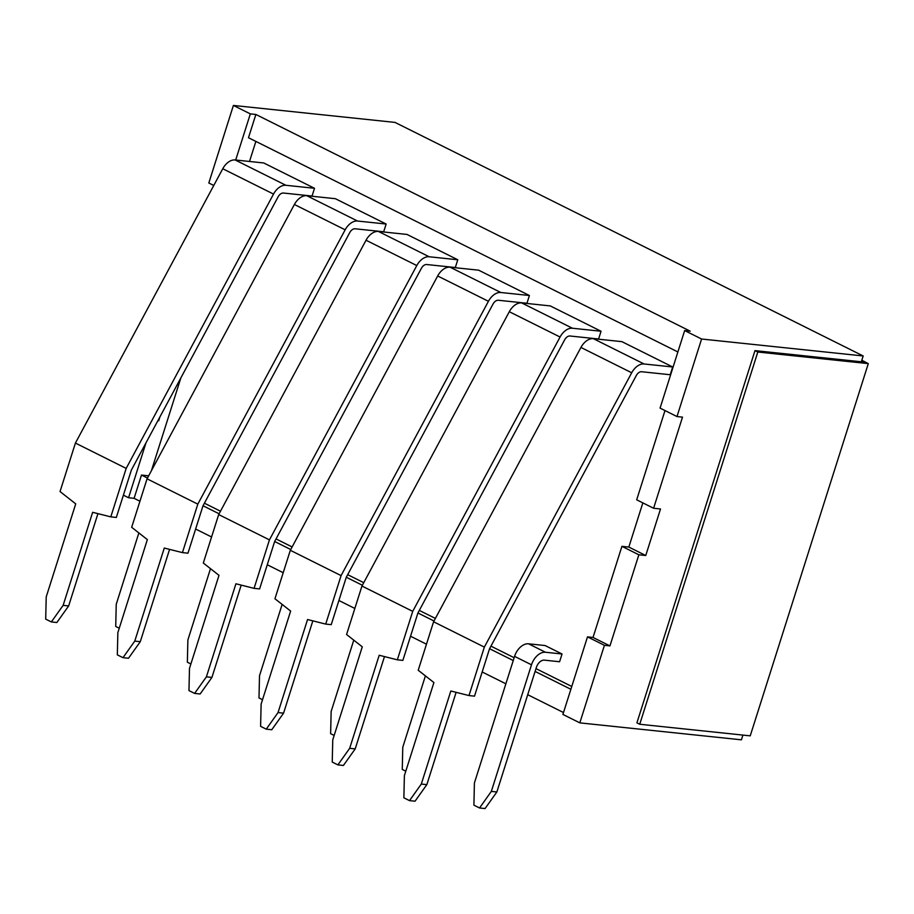 <?xml version="1.0" encoding="UTF-8"?>
<svg xmlns="http://www.w3.org/2000/svg" width="914" height="914" viewBox="0 0 914 914"><rect width="100%" height="100%" fill="white"/><g stroke="black" fill="none" stroke-linecap="round" stroke-linejoin="round"><path stroke-width="1.37" d="M639.731 724.254L750.223 735.85L753.319 726.116L868.3 363.623L757.809 352.027L639.731 724.254L636.909 722.848L754.987 350.622L757.809 352.027M861.833 360.23L868.3 363.623M861.788 360.379L865.478 362.218L754.987 350.622M283.443 193.037A6.204 4.01 116.5 0 0 278.13 196.807L131.353 470.093L116.329 517.45L110.8 516.867L92.645 512.308L63.135 605.365L51.344 621.931L45.7 619.121L46.214 596.922L75.725 503.865L60.038 491.549L75.416 443.073L126.178 468.402L273.526 194.076A14.475 9.368 -63.5 0 1 285.899 185.291L314.507 188.284L312.051 196.042L283.443 193.037M267.973 165.068L310.28 186.182L263.735 162.966L235.138 159.961A14.475 9.368 116.5 0 0 222.753 168.747L75.416 443.073M310.28 186.182L314.507 188.284M97.935 513.634L68.653 605.936L63.135 605.365M68.653 605.936L56.862 622.514L51.344 621.931M110.8 516.867L126.178 468.402M138.859 532.931L116.238 604.268L115.724 626.467L119.254 628.226M355.078 228.786A6.204 4.01 116.5 0 0 349.776 232.544L202.988 505.83L187.964 553.187L182.434 552.604L164.28 548.046L134.769 641.102L122.979 657.669L117.335 654.858L117.849 632.659L147.36 539.603L131.673 527.287L147.051 478.822L197.812 504.14L345.161 229.814A14.475 9.368 -63.5 0 1 357.534 221.028L386.142 224.033L383.686 231.779L355.078 228.786M339.608 200.806L381.915 221.919L335.381 198.704L306.773 195.699A14.475 9.368 116.5 0 0 294.388 204.485L147.051 478.822M381.915 221.919L386.142 224.033M169.57 549.371L140.288 641.685L134.769 641.102M140.288 641.685L128.497 658.251L122.979 657.669M182.434 552.604L197.812 504.14M210.494 568.668L187.873 640.006L187.359 662.204L190.889 663.964M426.712 264.523A6.204 4.01 116.5 0 0 421.411 268.282L274.623 541.568L259.599 588.924L254.069 588.353L235.926 583.783L206.404 676.84L194.613 693.406L188.97 690.596L189.484 668.397L218.994 575.34L203.308 563.024L218.686 514.559L269.447 539.877L416.795 265.551A14.475 9.368 -63.5 0 1 429.169 256.765L457.777 259.77L455.321 267.516L426.712 264.523M411.243 236.555L453.55 257.657L407.016 234.441L378.407 231.436A14.475 9.368 116.5 0 0 366.034 240.233L218.686 514.559M453.55 257.657L457.777 259.77M241.205 585.109L211.922 677.423L206.404 676.84M211.922 677.423L200.132 693.989L194.613 693.406M254.069 588.353L269.447 539.877M282.14 604.405L259.507 675.743L258.993 697.942L262.524 699.701M498.347 300.26A6.204 4.01 116.5 0 0 493.046 304.019L346.257 577.305L331.234 624.662L325.704 624.091L307.561 619.521L278.039 712.577L266.248 729.155L260.604 726.333L261.118 704.134L290.641 611.078L274.943 598.761L290.321 550.297L341.082 575.614L488.43 301.289A14.475 9.368 -63.5 0 1 500.803 292.503L529.412 295.508L526.955 303.254L498.347 300.26M482.878 272.292L525.184 293.394L478.65 270.178L450.042 267.174A14.475 9.368 116.5 0 0 437.669 275.971L290.321 550.297M525.184 293.394L529.412 295.508M312.839 620.846L283.569 713.16L278.039 712.577M283.569 713.16L271.778 729.726L266.248 729.155M325.704 624.091L341.082 575.614M353.775 640.143L331.142 711.48L330.628 733.679L334.158 735.439M569.982 335.998A6.204 4.01 116.5 0 0 564.681 339.768L417.892 613.043L402.868 660.399L397.35 659.828L379.196 655.258L349.674 748.315L337.883 764.892L332.239 762.07L332.753 739.872L362.275 646.815L346.577 634.499L361.955 586.034L412.717 611.363L560.065 337.026A14.475 9.368 -63.5 0 1 572.438 328.24L601.046 331.245L598.59 339.003L569.982 335.998M554.512 308.029L596.819 329.131L550.285 305.916L521.677 302.911A14.475 9.368 116.5 0 0 509.304 311.708L361.955 586.034M596.819 329.131L601.046 331.245M384.474 656.595L355.203 748.897L349.674 748.315M355.203 748.897L343.413 765.464L337.883 764.892M397.35 659.828L412.717 611.363M425.41 675.88L402.777 747.218L402.263 769.417L405.793 771.176M496.862 791.981L485.071 808.559L479.542 807.976L491.332 791.398L496.862 791.981L536.404 667.323A8.272 5.358 116.5 0 1 544.39 660.148L559.585 661.747L562.041 653.99L545.464 652.253L528.543 643.81A14.475 9.368 116.5 0 0 514.571 656.366L531.491 664.809A14.475 9.368 -63.5 0 1 545.464 652.253M528.543 643.81L545.121 645.547L562.041 653.99M491.332 791.398L531.491 664.809M514.571 656.366L474.412 782.955L473.909 805.165L479.542 807.976M641.617 371.735A6.204 4.01 116.5 0 0 636.315 375.505L489.527 648.791L474.503 696.148L468.985 695.565L450.831 690.995L421.308 784.052L409.518 800.63L403.874 797.808L404.388 775.609L433.91 682.552L418.212 670.236L433.59 621.771L484.351 647.101L631.7 372.775A14.475 9.368 -63.5 0 1 644.084 363.978L672.681 366.982L670.225 374.74L641.617 371.735M626.147 343.767L668.454 364.869L621.92 341.653L593.312 338.648A14.475 9.368 116.5 0 0 580.938 347.446L433.59 621.771M668.454 364.869L672.681 366.982M456.12 692.332L426.838 784.635L421.308 784.052M426.838 784.635L415.047 801.201L409.518 800.63M468.985 695.565L484.351 647.101M642.85 502.883L628.832 547.063L645.752 555.506L660.514 508.984L653.601 508.253L636.681 499.809L664.992 410.58M645.752 555.506L638.852 554.787L621.92 546.344L628.832 547.063M677.88 351.959L248.482 137.728L255.863 114.467L690.184 331.154L684.666 330.571L660.068 408.112L676.988 416.556L701.586 339.014L863.182 355.969L395.008 122.407L233.413 105.441L208.815 182.994L213.773 185.473M159.927 416.887L158.693 420.771L157.882 420.691M148.662 475.817L141.476 475.063L134.095 498.324L128.566 497.742L145.989 442.844M255.874 141.419L249.511 161.47M180.846 377.95L151.438 470.63M235.698 160.019L250.333 113.884L255.863 114.467M676.988 416.556L682.507 417.138L653.601 508.253M593.026 637.458L609.946 645.901L604.417 645.318L587.496 636.875L593.026 637.458L621.92 546.344M638.852 554.787L609.946 645.901M587.496 636.875L562.898 714.428L579.819 722.871L604.417 645.318M158.019 420.44L158.693 420.771M141.476 475.063L147.462 478.045M203.022 505.762L219.097 513.782M274.657 541.499L290.732 549.52M346.292 577.237L362.367 585.257M417.927 612.974L434.001 620.994M489.561 648.712L513.245 660.536M535.101 671.436L570.873 689.282M563.492 712.543L527.721 694.697M505.865 683.798L482.169 671.973M426.472 644.187L410.535 636.235M354.838 608.45L338.9 600.498M283.203 572.712L267.265 564.761M211.568 536.975L195.63 529.023M139.933 501.238L134.095 498.324M123.401 495.159L128.566 497.742M742.922 735.085L741.414 739.826L579.819 722.871M233.413 105.441L250.333 113.884M684.666 330.571L701.586 339.014M863.182 355.969L861.331 361.784M204.405 503.191L220.48 511.212M276.039 538.929L292.114 546.949M347.674 574.666L363.749 582.686M419.309 610.403L435.384 618.424M490.944 646.141L514.148 657.714M535.992 668.614L571.764 686.46M285.899 185.291L235.138 159.961M222.753 168.747L273.526 194.076M357.534 221.028L306.773 195.699M294.388 204.485L345.161 229.814M429.169 256.765L378.407 231.436M366.034 240.233L416.795 265.551M500.803 292.503L450.042 267.174M437.669 275.971L488.43 301.289M572.438 328.24L521.677 302.911M509.304 311.708L560.065 337.026M644.084 363.978L593.312 338.648M580.938 347.446L631.7 372.775"/></g></svg>
